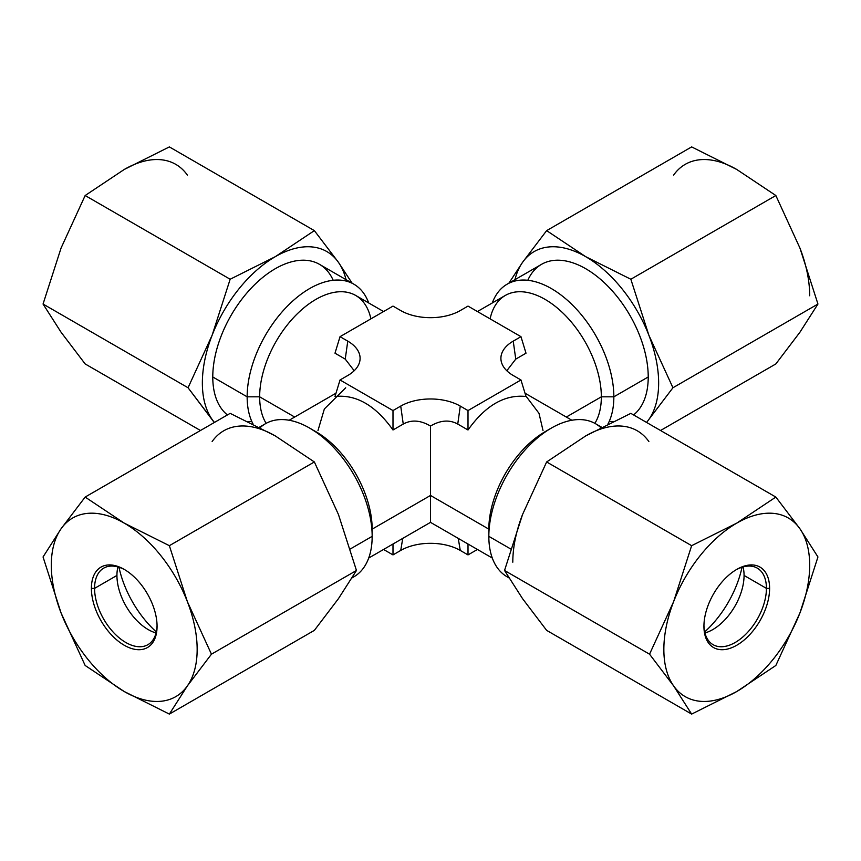 <?xml version="1.0" encoding="UTF-8"?>
<svg xmlns="http://www.w3.org/2000/svg" width="861" height="861" viewBox="0 0 861 861"><rect width="100%" height="100%" fill="white"/><g stroke="black" fill="none" stroke-linecap="round" stroke-linejoin="round"><path stroke-width="1.29" d="M383.565 549.458L392.993 554.904L400.731 550.437A42.103 24.312 180 0 1 460.269 550.437L468.007 554.904L477.435 549.458L468.007 554.904L468.007 544.012L468.007 554.904L460.269 550.437L458.256 538.383L460.269 550.437A42.103 24.312 180 0 0 400.731 550.437L402.744 538.383L400.731 550.437L392.993 554.904L392.993 544.012L392.993 554.904L383.565 549.458M266.135 423.343A79.556 45.934 -60 0 1 259.656 396.824L294.688 417.047L259.656 396.824A79.556 45.934 120 0 0 266.135 423.343M353.86 284.184L319.474 264.338A88.392 51.036 -60 0 0 251.358 288.015A88.392 51.036 -60 0 0 212.775 376.967A88.392 51.036 -60 0 0 227.412 414.937A88.392 51.036 -60 0 1 212.775 376.967L247.15 396.824A88.392 51.036 120 0 0 253.059 424.032A88.392 51.036 -60 0 1 247.15 396.824L259.656 396.824L247.15 396.824A88.392 51.036 -60 0 1 299.262 295.571A88.392 51.036 -60 0 1 368.702 302.954A88.392 51.036 120 0 0 353.86 284.184A88.392 51.036 120 0 0 285.744 307.861A88.392 51.036 120 0 0 247.15 396.824L212.775 376.967A88.392 51.036 -60 0 1 263.294 276.973A88.392 51.036 -60 0 1 333.185 280.288M370.887 318.861A79.556 45.934 120 0 0 309.928 303.212A79.556 45.934 120 0 0 259.656 396.824A79.556 45.934 -60 0 1 294.387 316.762A79.556 45.934 -60 0 1 355.69 295.441L383.565 311.542M334.994 353.193L345.239 359.112L354.194 370.747L345.239 359.112L347.769 341.139L345.239 359.112L334.994 353.193L340.03 336.673L334.994 353.193M345.702 387.805L324.36 408.964L317.989 430.5M477.435 311.542L505.31 295.441A79.556 45.934 60 0 1 566.613 316.762A79.556 45.934 60 0 1 601.344 396.824L566.312 417.047L601.344 396.824A79.556 45.934 60 0 1 594.865 423.343A79.556 45.934 -120 0 0 601.344 396.824L613.85 396.824A88.392 51.036 -120 0 0 575.256 307.861A88.392 51.036 -120 0 0 507.14 284.184A88.392 51.036 -120 0 0 492.298 302.954A88.392 51.036 60 0 1 561.738 295.571A88.392 51.036 60 0 1 613.85 396.824L648.225 376.967A88.392 51.036 60 0 1 633.588 414.937A88.392 51.036 60 0 0 648.225 376.967L613.85 396.824A88.392 51.036 60 0 1 607.941 424.032A88.392 51.036 -120 0 0 613.85 396.824L601.344 396.824A79.556 45.934 -120 0 0 551.072 303.212A79.556 45.934 -120 0 0 490.113 318.861M543.011 430.5L538.997 413.323L526.006 396.168M506.806 370.747L515.761 359.112L526.006 353.193L520.97 336.673L526.006 353.193L515.761 359.112L513.231 341.139L515.761 359.112L506.806 370.747M430.5 522.25L430.5 495.452L488.833 529.138L430.5 495.452L430.5 522.25M259.376 427.228L265.457 423.72A88.392 51.036 60 0 1 333.573 447.397A88.392 51.036 60 0 1 372.167 536.349A88.392 51.036 -120 0 0 309.659 428.089L315.621 431.867M352.171 577.72A88.392 51.036 -120 0 0 372.167 536.349L350.319 548.963L372.167 536.349L372.167 529.138L430.5 495.452L372.167 529.138A79.556 45.934 -120 0 0 312.866 430.037M430.5 426.044L430.5 495.452L430.5 426.044C440.455 420.179 449.539 419.522 457.751 424.064L468.007 429.983C485.464 405.434 504.794 394.273 526.006 396.49L520.97 379.981L526.006 396.49C504.794 394.273 485.464 405.434 468.007 429.983L468.007 410.557L468.007 429.983L457.751 424.064L460.269 406.091A42.103 24.312 0 0 0 400.731 406.091L403.249 424.064C411.461 419.522 420.545 420.179 430.5 426.044C440.455 420.179 449.539 419.522 457.751 424.064L460.269 406.091L468.007 410.557L460.269 406.091A42.103 24.312 180 0 0 400.731 406.091L392.993 410.557L392.993 429.983L403.249 424.064C411.461 419.522 420.545 420.179 430.5 426.044M334.994 396.49C356.206 394.273 375.536 405.434 392.993 429.983L403.249 424.064L400.731 406.091L392.993 410.557L340.03 379.981L334.994 396.49C356.206 394.273 375.536 405.434 392.993 429.983L392.993 410.557L340.03 379.981L347.769 375.514A42.103 24.312 0 0 0 359.769 361.362A42.103 24.312 0 0 0 347.769 341.139L340.03 336.673L392.993 306.096L400.731 310.563A42.103 24.312 0 0 0 460.269 310.563L468.007 306.096L520.97 336.673L513.231 341.139A42.103 24.312 0 0 0 501.231 361.362A42.103 24.312 0 0 0 513.231 375.514L520.97 379.981L468.007 410.557L520.97 379.981L513.231 375.514A42.103 24.312 180 0 1 513.231 341.139L520.97 336.673L468.007 306.096L460.269 310.563A42.103 24.312 180 0 1 400.731 310.563L392.993 306.096L340.03 336.673L347.769 341.139A42.103 24.312 180 0 1 347.769 375.514L340.03 379.981L334.994 396.49M548.134 430.037A79.556 45.934 120 0 0 488.833 529.138A79.556 45.934 -60 0 1 545.088 431.705L545.379 431.867M600.849 427.626A88.392 51.036 120 0 0 551.341 428.089A88.392 51.036 120 0 0 488.833 536.349L488.833 529.138L488.833 536.349A88.392 51.036 -60 0 1 527.427 447.397A88.392 51.036 -60 0 1 595.543 423.72L601.624 427.228M510.681 548.963L488.833 536.349L510.681 548.963M512.801 562.211A103.126 59.538 -60 0 1 522.562 514.469L504.535 570.477L522.562 598.675L546.638 630.37L691.641 714.092L736.768 691.523L775.847 665.478L736.768 691.523A103.126 59.538 120 0 0 799.923 612.967L775.847 665.478L799.923 612.967A103.126 59.538 120 0 0 799.923 528.762L817.95 556.959L799.923 612.967A103.126 59.538 120 0 0 799.923 528.762L817.95 556.959L799.923 612.967A103.126 59.538 120 0 1 736.768 691.523L691.641 714.092L673.614 685.883L649.549 654.188L504.535 570.477L522.562 598.675L546.638 630.37L691.641 714.092L673.614 685.883A103.126 59.538 120 0 0 736.768 691.523A103.126 59.538 120 0 1 673.614 685.883L649.549 654.188L673.614 601.678L691.641 545.68L546.638 461.959L522.562 514.469L504.535 570.477L649.549 654.188L673.614 601.678A103.126 59.538 120 0 0 663.853 649.42A103.126 59.538 120 0 0 673.614 685.883A103.126 59.538 120 0 1 663.853 649.42A103.126 59.538 120 0 1 673.614 601.678L691.641 545.68L736.768 523.122L775.847 497.066L630.844 413.355L585.717 435.914A103.126 59.538 -60 0 1 648.871 441.553A103.126 59.538 -60 0 0 585.717 435.914L546.638 461.959L522.562 514.469A103.126 59.538 -60 0 0 512.801 562.211M585.717 435.914L546.638 461.959L691.641 545.68L736.768 523.122A103.126 59.538 120 0 0 673.614 601.678A103.126 59.538 120 0 1 736.768 523.122L775.847 497.066L799.923 528.762A103.126 59.538 120 0 0 736.768 523.122A103.126 59.538 120 0 1 799.923 528.762L775.847 497.066L630.844 413.355L585.717 435.914M703.932 626.281A46.44 26.809 -60 0 1 736.768 569.401A46.44 26.809 -60 0 1 769.605 588.364A46.44 26.809 -60 0 1 736.768 645.244A46.44 26.809 -60 0 1 703.932 626.281L703.932 626.281A46.44 26.809 120 0 0 736.768 645.244A46.44 26.809 120 0 0 769.605 588.364A46.44 26.809 120 0 0 736.768 569.401A46.44 26.809 120 0 0 703.932 626.281M766.43 588.364L769.605 588.364L766.43 588.364A44.202 25.518 -60 0 1 735.574 642.263A44.202 25.518 -60 0 1 703.943 625.355A44.202 25.518 120 0 0 713.08 644.685A44.202 25.518 120 0 0 747.144 632.846A44.202 25.518 120 0 0 766.43 588.364L744.065 575.449A44.202 25.518 -60 0 1 704.944 632.953A44.202 25.518 120 0 0 712.811 629.574A44.202 25.518 120 0 0 744.065 575.449L766.43 588.364A44.202 25.518 120 0 0 757.282 568.131A44.202 25.518 120 0 0 735.961 569.874A44.202 25.518 -60 0 1 766.43 588.364M743.054 566.936A44.202 25.518 -60 0 1 744.065 575.449A44.202 25.518 120 0 0 743.054 566.936M704.685 631.92A76.435 44.126 120 0 0 742.031 567.238A76.435 44.126 -60 0 1 704.685 631.92M673.614 175.117A103.126 59.538 60 0 1 736.768 169.477L691.641 146.908L546.638 230.63L691.641 146.908L736.768 169.477A103.126 59.538 60 0 0 673.614 175.117M799.923 248.033A103.126 59.538 60 0 1 809.695 295.775A103.126 59.538 60 0 0 799.923 248.033L775.847 195.522L736.768 169.477L775.847 195.522L630.844 279.244L775.847 195.522L799.923 248.033L817.95 304.041L672.947 387.751L648.871 419.447A103.126 59.538 -120 0 0 658.643 382.984A103.126 59.538 -120 0 0 648.871 335.241L672.947 387.751L648.871 419.447A103.126 59.538 -120 0 0 658.643 382.984A103.126 59.538 -120 0 0 648.871 335.241A103.126 59.538 -120 0 0 585.717 256.686A103.126 59.538 -120 0 0 522.562 262.325A103.126 59.538 -120 0 0 514.964 279.664A103.126 59.538 -120 0 1 522.562 262.325L546.638 230.63L585.717 256.686L630.844 279.244L648.871 335.241A103.126 59.538 -120 0 0 585.717 256.686L630.844 279.244L648.871 335.241L672.947 387.751L817.95 304.041L799.923 248.033M660.548 430.5L775.847 363.934L799.923 332.238L817.95 304.041L799.923 332.238L775.847 363.934L660.548 430.5M646.557 422.428A103.126 59.538 -120 0 0 648.871 419.447A103.126 59.538 -120 0 1 646.557 422.428M527.815 280.288A88.392 51.036 60 0 1 597.706 276.973A88.392 51.036 60 0 1 648.225 376.967A88.392 51.036 60 0 0 609.642 288.015A88.392 51.036 60 0 0 541.526 264.338L507.14 284.184M612.978 421.567A88.392 51.036 60 0 1 609.244 421.33M508.894 283.172L522.562 262.325L546.638 230.63L585.717 256.686A103.126 59.538 -120 0 0 522.562 262.325L508.894 283.172M118.969 567.238A76.435 44.126 -120 0 0 156.315 631.92A76.435 44.126 60 0 1 118.969 567.238M116.935 575.449A44.202 25.518 -120 0 0 148.189 629.574A44.202 25.518 -120 0 0 156.056 632.953A44.202 25.518 60 0 1 116.935 575.449A44.202 25.518 60 0 1 117.946 566.936A44.202 25.518 -120 0 0 116.935 575.449L94.57 588.364L116.935 575.449M125.039 569.874A44.202 25.518 -120 0 0 103.718 568.131A44.202 25.518 -120 0 0 94.57 588.364A44.202 25.518 60 0 1 125.039 569.874M157.068 626.281A46.44 26.809 -120 0 0 124.232 569.401A46.44 26.809 -120 0 0 91.395 588.364L94.57 588.364L91.395 588.364A46.44 26.809 60 0 1 124.232 569.401A46.44 26.809 60 0 1 157.068 626.281A46.44 26.809 60 0 1 124.232 645.244A46.44 26.809 60 0 1 91.395 588.364A46.44 26.809 -120 0 0 124.232 645.244A46.44 26.809 -120 0 0 157.068 626.281L157.068 626.281M187.386 685.883A103.126 59.538 -120 0 0 187.386 601.678A103.126 59.538 -120 0 0 124.232 523.122A103.126 59.538 -120 0 0 61.077 528.762A103.126 59.538 -120 0 0 51.305 565.225A103.126 59.538 -120 0 0 61.077 612.967A103.126 59.538 -120 0 0 124.232 691.523A103.126 59.538 -120 0 0 187.386 685.883A103.126 59.538 -120 0 0 187.386 601.678L211.451 654.188L187.386 685.883L169.359 714.092L314.362 630.37L338.438 598.675L356.465 570.477L211.451 654.188L187.386 685.883L169.359 714.092L314.362 630.37L338.438 598.675L356.465 570.477L338.438 514.469L314.362 461.959L169.359 545.68L187.386 601.678L211.451 654.188L356.465 570.477L338.438 514.469L314.362 461.959L275.283 435.914L230.156 413.355L85.153 497.066L124.232 523.122L169.359 545.68L187.386 601.678A103.126 59.538 -120 0 0 124.232 523.122L169.359 545.68L314.362 461.959L275.283 435.914L230.156 413.355L85.153 497.066L124.232 523.122A103.126 59.538 -120 0 0 61.077 528.762L85.153 497.066L61.077 528.762A103.126 59.538 -120 0 0 51.305 565.225A103.126 59.538 -120 0 0 61.077 612.967L43.05 556.959L61.077 528.762L43.05 556.959L61.077 612.967A103.126 59.538 -120 0 0 124.232 691.523L169.359 714.092L124.232 691.523L85.153 665.478L124.232 691.523A103.126 59.538 -120 0 0 187.386 685.883M85.153 665.478L61.077 612.967L85.153 665.478M212.129 441.553A103.126 59.538 60 0 1 275.283 435.914A103.126 59.538 60 0 0 212.129 441.553M315.912 431.705A79.556 45.934 60 0 1 372.167 529.138L372.167 536.349A88.392 51.036 60 0 1 353.86 576.816L352.106 577.828M309.659 428.089A88.392 51.036 -120 0 0 260.151 427.626M157.057 625.355A44.202 25.518 60 0 1 125.426 642.263A44.202 25.518 60 0 1 94.57 588.364A44.202 25.518 -120 0 0 113.856 632.846A44.202 25.518 -120 0 0 147.92 644.685A44.202 25.518 -120 0 0 157.057 625.355M124.232 169.477A103.126 59.538 -60 0 1 187.386 175.117A103.126 59.538 -60 0 0 124.232 169.477L85.153 195.522L61.077 248.033L43.05 304.041L61.077 332.238L85.153 363.934L200.452 430.5L85.153 363.934L61.077 332.238L43.05 304.041L188.053 387.751L43.05 304.041L61.077 248.033L85.153 195.522L230.156 279.244L85.153 195.522L124.232 169.477L169.359 146.908L314.362 230.63L169.359 146.908L124.232 169.477M214.271 422.525L188.053 387.751L212.129 335.241A103.126 59.538 120 0 0 212.129 419.447A103.126 59.538 120 0 0 214.443 422.428A103.126 59.538 120 0 1 212.129 419.447L188.053 387.751L212.129 335.241A103.126 59.538 120 0 0 212.129 419.447L214.271 422.525M346.036 279.664A103.126 59.538 120 0 0 338.438 262.325L352.106 283.172L338.438 262.325A103.126 59.538 120 0 0 275.283 256.686A103.126 59.538 120 0 0 212.129 335.241L230.156 279.244L275.283 256.686L314.362 230.63L338.438 262.325A103.126 59.538 120 0 0 275.283 256.686L314.362 230.63L338.438 262.325A103.126 59.538 120 0 1 346.036 279.664M251.756 421.33A88.392 51.036 -60 0 1 248.022 421.567M230.156 279.244L275.283 256.686A103.126 59.538 120 0 0 212.129 335.241L230.156 279.244M508.894 577.828L507.14 576.816A88.392 51.036 -60 0 1 488.833 536.349A88.392 51.036 120 0 0 508.829 577.72M368.702 558.046L430.5 522.358L492.298 558.046M289.145 420.243L335.994 393.197M525.006 393.197L571.855 420.243M551.341 428.089L545.088 431.705"/></g></svg>
